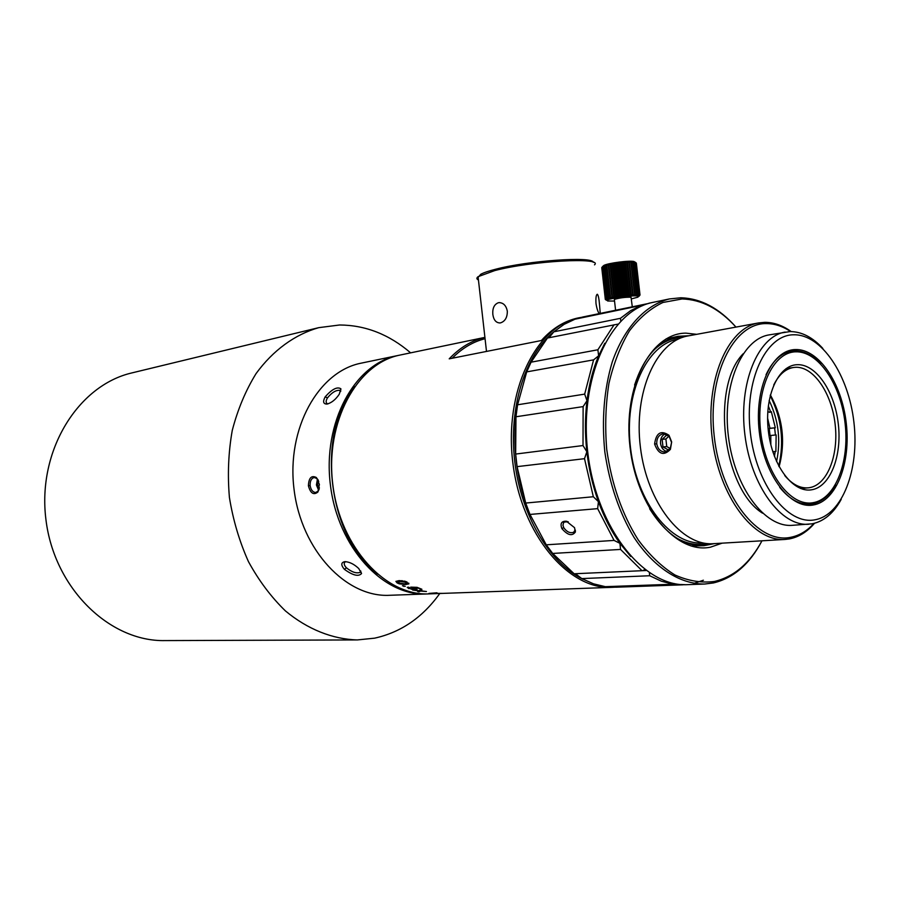 <?xml version="1.0" encoding="UTF-8"?>
<svg xmlns="http://www.w3.org/2000/svg" width="900" height="900" viewBox="0 0 900 900"><rect width="100%" height="100%" fill="white"/><g stroke="black" fill="none" stroke-linecap="round" stroke-linejoin="round"><path stroke-width="1.35" d="M606.521 299.891L605.317 299.441L606.454 300.229L605.34 299.216L607.151 299.666L606.499 298.519L607.961 299.329L607.342 298.215L609.064 298.98L608.648 297.821L610.436 298.609L610.211 297.428L612.056 298.226L612.034 297.022L613.879 297.844L614.419 296.55L615.893 297.473L616.646 296.156L618.041 297.113L618.604 295.841L620.28 296.775L621.428 295.436L622.575 296.46L623.464 295.178L624.87 296.19L625.905 294.896L627.131 295.942L628.268 294.671L629.303 295.751L630.529 294.48L631.339 295.616L632.621 294.356L633.206 295.515L634.815 294.277L634.86 295.481L636.435 294.266L636.278 295.493L637.785 294.311L637.436 295.56L638.674 294.401L635.209 262.631L634.444 261.844L635.85 262.8L639.461 294.548L638.291 295.684L638.674 294.401M601.785 267.57L605.374 299.171L601.751 267.626L602.82 266.287L602.089 267.278L603.315 265.928L602.752 266.884L604.125 265.545L603.742 266.468L606.589 264.735L606.881 265.523L608.197 264.319L608.738 265.084L610.02 263.903L610.436 264.713L612.034 263.498L613.012 264.229L614.171 263.104L614.97 263.891L616.41 262.755L617.783 263.475L618.705 262.429L620.235 263.16L621 262.148L622.26 262.924L623.261 261.911L625.016 262.665L625.421 261.731L629.325 262.406L629.336 261.54L631.181 262.373L631.001 261.529L632.812 262.395L632.419 261.574L635.062 262.597M605.317 299.441L601.774 267.829M602.955 266.321L603.81 265.455C607.849 263.104 630.169 260.224 634.072 261.562L634.871 262.136M606.982 300.308L607.725 301.005L614.531 301.05M631.384 298.89L637.976 297.146L637.999 296.077C633.735 294.93 608.501 298.373 607.005 300.285L606.476 299.858M638.831 294.424L635.209 262.631M635.85 262.8L635.006 262.058L636.345 263.093L639.956 294.784L639.09 296.055L640.024 294.998L636.367 263.295M639.011 296.314L640.024 294.998M639.956 294.784L638.854 295.841L639.461 294.548M639.562 294.581L635.94 262.834M636.3 263.048L639.911 294.75M614.396 299.846L614.351 299.407C619.538 297.844 625.106 297.113 631.046 297.214L632.273 306.686M581.704 317.801L582.514 317.048L648.934 303.39M651.15 302.782L648.9 303.221M604.789 343.249L598.635 355.793C592.954 369.202 589.072 384.176 586.991 400.725C584.955 417.308 584.921 434.317 586.867 451.755C588.87 469.192 592.729 485.831 598.433 501.649C604.181 517.421 611.347 531.315 619.92 543.308L630.675 556.459M614.081 324.754L597.881 349.774L598.624 355.793L593.584 359.865L526.702 371.891L531.067 362.183L547.447 338.04L617.906 324.135M548.966 337.748L553.849 331.819L620.438 318.319L620.82 320.974M531.067 362.183L597.881 349.774M517.59 404.786L584.674 394.121L586.98 400.725L583.121 406.609L515.97 416.767L517.59 404.786L526.702 371.891M593.584 359.865L584.674 394.121M515.655 454.061L583.009 445.545L586.856 451.766L584.505 458.685L517.084 466.639L515.655 454.061L515.97 416.767M583.121 406.609L583.009 445.545M525.712 503.055L593.336 496.744L598.421 501.649L597.656 508.646L529.976 514.44L525.712 503.055L517.084 466.639M584.505 458.685L593.336 496.744M597.656 508.646L614.081 540.416L619.909 543.319L620.55 549.428L552.69 553.444L546.255 544.815L614.081 540.416M620.55 549.428L642.038 570.701L646.065 570.51M649.395 572.85L649.71 575.741L581.794 578.587L575.449 573.716M552.69 553.444L574.132 573.773L642.038 570.701M527.49 508.027C521.865 492.93 518.096 477.056 516.184 460.406C514.339 443.745 514.474 427.478 516.6 411.604M553.849 331.819L564.109 324.349L574.999 319.196L641.43 305.381L630.619 310.646L620.438 318.319M642.544 305.685L641.43 305.381M546.255 544.815L529.976 514.44M574.515 527.648L575.449 531.889C572.209 536.456 567.697 535.354 561.881 528.581C559.98 523.507 561.476 521.055 566.37 521.224L574.515 527.648M574.594 527.816L574.931 530.314L573.615 532.316C570.026 533.464 566.73 531.911 563.726 527.648L562.972 525.229L563.546 522.81L564.401 522.011L568.271 521.82M683.1 584.809L615.893 587.216L611.719 586.451M680.962 584.505L685.406 584.696M693.821 583.414L703.384 580.23M680.985 584.842L613.17 587.261M581.794 578.587L593.516 583.83L605.329 586.676L673.178 584.224L674.404 583.582M649.71 575.741L661.399 581.22L673.178 584.224M599.197 313.571C597.825 311.715 596.756 308.351 595.991 303.48C595.676 297.889 596.115 294.817 597.308 294.244C598.286 294.998 599.029 298.62 599.558 305.111L600.244 313.358M594.506 264.847C603.697 256.916 531.416 260.843 494.696 270.596L478.069 276.683C476.392 278.01 476.516 279.113 478.44 279.968M507.33 311.175C506.194 305.618 503.449 302.771 499.095 302.625L498.319 302.749C494.213 304.38 492.379 308.272 492.829 314.404C493.627 319.95 496.001 322.808 499.928 322.954L500.591 322.853C505.114 321.311 507.353 317.419 507.33 311.175M400.5 354.96L484.909 337.376C471.78 340.425 459.877 347.569 449.213 358.83L541.384 340.526C552.251 328.421 564.413 320.918 577.856 318.015L578.43 317.902M485.066 338.715C473.051 341.707 462.094 348.221 452.183 358.234M399.926 355.084C357.098 363.375 324.832 421.999 332.831 484.774C340.358 547.605 385.897 596.43 429.446 593.865L611.606 587.363M613.755 587.261L612.202 587.34C568.541 590.13 521.46 534.488 512.876 463.016C503.809 391.613 535.894 325.969 578.891 317.801L582.39 317.171M405.281 586.361L402.446 585.742L405.281 586.361M443.194 593.37L428.918 593.426L436.995 592.796L430.965 593.415L439.245 593.505M412.627 590.018L419.074 590.67L420.39 589.793L421.853 590.265L420.75 590.816L426.442 591.525L420.502 591.053L419.04 591.851L417.623 591.502L418.826 590.906L412.627 590.018M415.924 588.42L417.049 589.354L412.324 589.489L407.216 587.464L408.308 587.137L409.68 587.689L408.881 587.925L409.579 588.544L414.157 589.219L415.294 588.994L414.473 588.33L410.726 587.137L417.071 587.34L421.875 589.241L416.79 587.79L413.438 587.689L415.924 588.42M397.103 582.908L395.91 581.4L399.127 580.59L405.63 581.423L408.892 583.864L405.675 584.528L399.251 583.852L397.103 582.908L397.024 582.176L397.744 582.57M354.544 386.539C315.484 434.88 327.769 536.512 377.257 574.166M427.916 593.91L426.971 593.955C383.434 596.52 337.916 547.774 330.412 485.066C322.425 422.404 354.69 363.881 397.507 355.59L399.004 355.286M361.665 363.06L361.091 363.173C318.454 371.464 286.29 428.535 294.064 489.454C301.354 550.429 346.433 597.803 389.779 595.283L426.386 593.977M319.399 484.447L317.88 492.041C313.627 495.405 310.466 493.324 308.396 485.786C308.79 477.844 311.445 475.088 316.361 477.517L319.399 484.436M339.266 394.211C335.644 399.566 331.571 402.851 327.049 404.066C323.257 404.066 322.627 401.67 325.159 396.866C332.055 389.104 337.298 386.426 340.897 388.822L339.266 394.211M358.74 568.53L361.541 573.548C358.571 576.855 352.856 575.449 344.407 569.34C340.796 565.043 340.942 562.477 344.835 561.645C349.493 561.859 354.127 564.154 358.74 568.53M439.785 593.494C422.64 617.456 400.916 632.351 374.603 638.168L357.345 639.934C332.618 639.225 307.676 629.393 285.424 610.92C271.215 597.127 258.896 580.714 248.479 561.679C239.422 541.485 233.066 520.065 229.41 497.441C227.453 474.593 228.398 452.261 232.256 430.436C237.724 409.41 245.666 390.454 256.084 373.567C273.161 350.156 294.952 334.463 318.746 327.656L339.604 324.99C365.479 325.147 389.16 334.429 410.636 352.856M132.671 372.724L131.929 372.904C78.041 385.301 37.148 450.743 45.934 519.581C54.18 588.476 109.744 641.846 165.015 640.586L356.535 639.934M319.095 489.353L318.285 490.916L315.821 492.469C312.84 492.322 310.95 490.027 310.14 485.584C309.983 481.005 311.344 478.316 314.235 477.517L316.98 478.541L318.139 479.97M317.464 479.036L316.418 484.931L318.645 490.331M319.241 488.711L318.071 487.868L317.385 481.68L318.386 480.51M318.071 487.868L319.399 487.721M317.385 481.68L318.769 481.534M328.027 403.864L327.206 403.616C325.71 402.626 325.8 400.725 327.476 397.89C331.864 392.468 335.97 389.97 339.817 390.375L340.65 391.5M360.697 570.926L360.113 572.355C356.423 573.683 351.866 572.164 346.433 567.821C344.149 565.358 343.654 563.456 344.936 562.106L345.825 561.634M553.781 331.92C525.06 354.983 508.399 407.723 514.766 461.576C521.077 515.43 549.574 563.141 582.952 579.217M644.738 569.509L643.185 570.454M403.751 585.731L403.83 586.429M420.705 590.423L418.466 591.086M420.75 590.816L420.683 590.164L421.121 590.648M418.973 591.21L419.04 591.851M420.435 590.4L420.502 591.053M407.374 587.34L408.848 588.06M415.294 588.994L416.767 588.814M415.26 588.173L415.271 588.769M408.78 583.178L404.19 583.841M395.966 581.321L397.024 582.176M407.014 582.008L407.306 582.952M397.676 581.861L397.418 581.31L402.165 580.658M406.699 582.469L400.41 581.423L397.485 582.041L398.149 582.851L404.415 583.83L407.363 583.256L406.631 581.816M478.147 277.358L480.735 274.286C483.637 272.711 488.554 271.035 495.484 269.28C527.996 260.629 593.01 256.14 593.291 262.316M653.4 302.276L652.837 302.4C610.121 310.433 578.441 378.934 587.959 453.949C596.992 529.02 644.377 587.509 687.712 584.651L704.036 584.066M713.329 582.964L704.621 584.044C680.04 584.291 654.075 567.776 633.982 537.345C619.324 512.752 609.604 484.279 604.822 451.912C601.582 419.344 604.069 389.317 612.293 361.834C624.364 327.33 645.502 304.841 669.386 298.946L680.771 297.776C700.774 298.361 719.179 308.137 735.986 327.105C719.505 308.88 701.55 299.498 682.087 298.957L662.951 302.468C650.61 308.317 639.461 317.756 629.505 330.784C620.528 345.713 613.676 363.24 608.94 383.366C605.621 404.55 604.879 426.532 606.712 449.325C611.595 484.099 622.102 514.305 638.258 539.955C649.53 555.097 661.736 566.775 674.887 574.954C688.241 580.939 701.381 583.11 714.341 581.49C734.006 576.844 749.88 563.288 761.974 540.81C749.734 564.097 733.511 578.16 713.329 582.964M722.092 543.173L710.426 547.189C676.136 554.423 636.649 507.724 630.011 446.974C622.856 386.269 650.914 332.933 685.991 333.146L696.701 334.327M649.62 508.748C665.606 534.105 683.73 546.424 703.991 545.681L714.24 543.634M688.961 335.756L678.116 336.285C658.462 340.571 643.95 356.816 634.59 385.02M683.235 337.14L674.899 337.039M678.116 336.285L666.056 338.906M691.222 546.041L703.991 545.681M700.268 545.749L708.334 543.656M654.435 349.549C661.117 343.406 668.34 339.604 676.125 338.108L666.293 340.526M691.076 544.41L701.617 544.376C693.574 544.882 685.496 542.925 677.385 538.481M707.355 543.566L701.617 544.376M676.125 338.108L682.301 337.455M678.026 339.233C646.74 344.059 623.768 393.874 630.562 448.279C636.986 502.729 671.231 545.648 702.776 542.869M758.509 322.954L687.893 335.947C656.37 341.201 633.398 392.074 640.429 447.446C647.089 502.875 681.739 546.457 713.565 543.668L785.261 539.426C753.851 542.239 719.224 496.654 712.26 438.761C704.925 380.925 727.391 328.084 758.509 322.954L764.651 322.335C773.696 322.29 782.55 325.373 791.19 331.571M814.523 523.271C807.21 531.832 798.874 537.041 789.48 538.898L785.261 539.426M708.457 332.168L713.239 331.29M671.67 441.945L670.399 449.392C663.75 456.165 658.485 454.376 654.592 444.026C656.168 432.821 660.971 429.907 669.004 435.285L671.67 441.945L670.32 448.301L665.258 452.014C660.668 451.924 657.832 449.179 656.752 443.779C656.617 438.154 658.822 434.801 663.356 433.71L669.127 436.365L671.389 442.001M790.65 331.571C782.617 326.194 774.428 323.539 766.08 323.595C733.117 323.134 707.13 376.155 714.285 436.77C720.979 497.419 758.419 544.298 790.605 537.322C799.279 535.624 807.086 530.989 813.994 523.406M792.349 349.853L793.631 350.899M812.183 504.022L811.26 505.238M762.536 513.18C722.914 488.824 710.516 386.854 743.153 353.779M841.219 499.343C833.58 513.27 823.86 521.438 812.048 523.822L792.562 525.308C764.955 527.962 734.569 487.699 728.449 436.759C721.98 385.864 741.623 339.244 769.028 334.901L789.964 331.582C801.562 331.571 812.52 337.185 822.836 348.435M808.931 524.216C781.425 526.871 751.072 486.202 744.896 434.767C738.371 383.377 757.879 336.364 785.183 332.066M793.665 334.789C765.731 334.71 744.176 380.543 750.341 432.585C756.101 484.673 787.59 525.375 814.916 519.806C842.355 515.002 859.534 469.463 853.92 422.314C848.666 375.131 821.531 334.103 793.665 334.789M795.364 349.56C818.741 348.66 841.804 383.13 846.248 423.067C851.006 462.983 836.314 501.289 813.217 505.001C790.222 509.355 764.077 475.11 759.274 431.707C754.133 388.339 771.919 349.819 795.364 349.56M779.738 487.373C790.043 500.017 800.831 505.541 812.104 503.944C821.52 502.2 829.294 495.81 835.447 484.751M820.732 363.96C812.464 355.061 803.722 350.685 794.509 350.854C782.752 351.54 773.258 359.505 766.035 374.726M812.97 502.718C835.391 499.162 849.701 461.981 845.077 423.191C840.758 384.368 818.325 350.899 795.634 351.832C772.886 352.136 755.663 389.52 760.658 431.561C765.304 473.647 790.639 506.902 812.97 502.718M797.107 364.702C815.906 363.713 834.694 391.455 838.294 423.866C842.164 456.244 830.104 487.103 811.485 489.814C792.945 493.043 772.155 465.446 768.33 430.808C764.212 396.191 778.275 365.186 797.107 364.702M784.744 475.537C792.214 484.358 800.033 488.464 808.222 487.834L809.246 487.71C827.19 485.134 838.856 455.423 835.133 424.215C831.668 392.985 813.521 366.289 795.409 367.29L793.35 367.504C785.34 368.933 778.804 374.76 773.73 385.009M779.119 466.729C785.711 441.63 782.798 417.69 770.377 394.909M778.77 466.088C784.406 441.562 781.549 418.072 770.197 395.618M769.151 400.5C778.511 420.03 780.986 440.392 776.576 461.588M775.429 434.993L774.607 427.86L775.316 427.77L771.322 411.671L769.916 412.358L767.79 411.716M771.322 411.671L770.614 411.761L768.319 405.979M774.461 456.469L775.17 451.53L775.89 451.451L776.137 434.925L768.994 435.679M770.04 435.555L769.23 428.512L774.607 427.86M772.819 451.789L775.17 451.53M768.341 412.065L770.614 411.761M768.094 428.625L769.23 428.512M770.794 435.476L770.839 444.814M772.796 451.733L775.89 451.451M767.599 418.151L769.961 428.287L775.316 427.77M768.082 428.501L769.961 428.287M665.212 433.811C661.815 435.577 660.251 438.772 660.533 443.396C661.264 447.84 663.413 450.562 666.99 451.553M668.959 436.162L665.887 438.998L662.119 439.369L666.945 434.914L668.7 435.881M662.119 439.369L662.985 446.94L666.742 446.558L670.23 448.493M669.949 448.954L668.678 450.113L662.985 446.94M665.887 438.998L666.742 446.558M602.089 267.278L605.689 298.912M602.156 267.221L605.756 298.868L602.179 267.21M602.752 266.884L606.352 298.575M606.499 298.519L602.899 266.816M603.742 266.468L607.342 298.215M607.545 298.147L603.934 266.4M605.025 266.04L608.648 297.821M608.884 297.765L605.273 265.972M606.6 265.601L610.211 297.428M610.492 297.36L606.881 265.523M612.056 298.226L608.197 264.319M608.411 265.151L612.034 297.022M612.36 296.955L608.738 265.084M613.879 297.844L610.02 263.903M610.436 264.713L614.07 296.618M614.419 296.55L610.796 264.645M615.893 297.473L612.034 263.498M612.641 264.296L616.275 296.224M616.646 296.156L613.012 264.229M618.041 297.113L614.171 263.104M614.97 263.891L618.604 295.841M618.998 295.785L615.364 263.835M620.28 296.775L616.41 262.755M617.389 263.531L621.023 295.493M621.428 295.436L617.783 263.475M622.575 296.46L618.705 262.429M619.83 263.205L623.464 295.178M623.869 295.132L620.235 263.16M624.87 296.19L621 262.148M622.26 262.924L625.905 294.896M626.299 294.863L622.665 262.89M627.131 295.942L623.261 261.911M624.634 262.699L628.268 294.671M628.65 294.637L625.016 262.665M629.303 295.751L625.421 261.731M626.895 262.53L630.529 294.48M630.889 294.457L627.244 262.507M631.339 295.616L627.469 261.608M628.988 262.418L632.621 294.356M632.959 294.334L629.325 262.406M633.206 295.515L629.336 261.54M630.889 262.373L634.523 294.277M634.815 294.277L631.181 262.373M632.565 262.384L636.188 294.266M636.435 294.266L632.812 262.395M633.96 262.463L637.582 294.3M637.785 294.311L634.163 262.485M561.881 528.581L563.726 527.648M308.396 485.786L310.14 485.584M325.159 396.866L327.476 397.89M344.407 569.34L346.433 567.821M408.454 587.914L408.521 588.577M415.451 589.005L415.53 589.669M405.596 583.808L405.675 584.528M404.527 581.085L404.584 581.67M400.32 580.68L400.41 581.423M654.592 444.026L656.752 443.779M603.81 265.455L602.921 266.58M615.577 310.162L614.351 299.407M566.37 521.224L567.439 521.606M578.891 317.801L577.856 318.015M397.507 355.59L361.091 363.173M318.746 327.656L131.929 372.904M316.361 477.517L316.991 478.541M317.88 492.041L318.285 490.916M340.897 388.822L340.571 391.196M339.817 390.375L340.706 391.343M360.113 572.355L360.697 571.342L361.541 573.548M602.606 586.597L602.685 587.273M408.881 587.925L408.814 587.34M397.507 581.996L397.429 581.31M486.495 351.428L478.069 276.683M499.973 302.625L499.151 302.625M480.735 274.286L479.621 275.692M573.615 532.316L575.426 530.257M575.449 531.889L574.931 530.303M669.386 298.946L652.837 302.4M800.64 488.498L808.222 487.834M786.06 368.64L793.35 367.504M669.004 435.285L669.127 436.365M670.399 449.392L670.32 448.301"/></g></svg>

